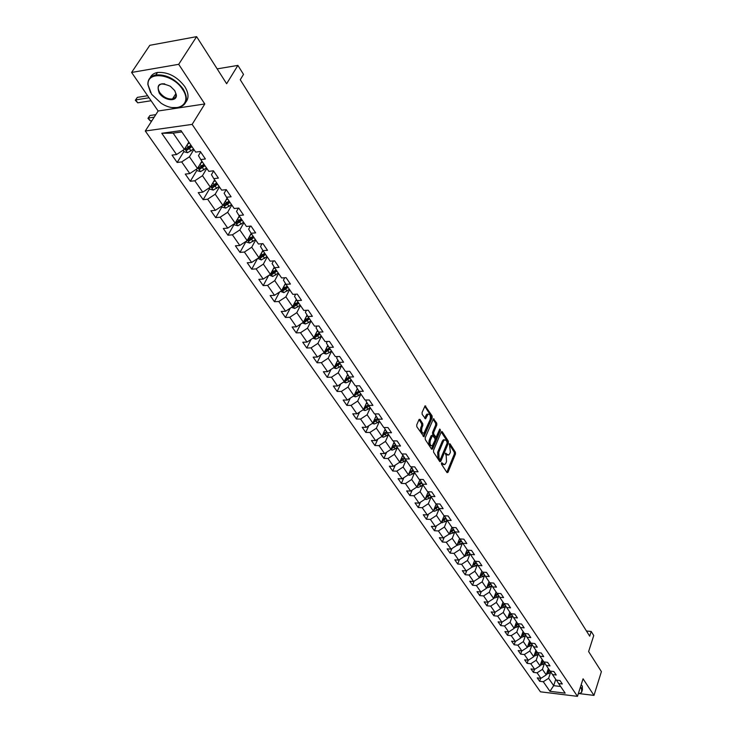 <?xml version="1.0" encoding="UTF-8"?>
<svg xmlns="http://www.w3.org/2000/svg" width="733" height="733" viewBox="0 0 733 733"><rect width="100%" height="100%" fill="white"/><g stroke="black" fill="none" stroke-linecap="round" stroke-linejoin="round"><path stroke-width="1.1" d="M441.477 463.009L441.541 464.282L447.029 472.62L447.964 472.373L455.477 453.984L455.385 452.188L450.007 443.795L449.356 443.951L450.41 452.096L449.778 453.626L448.697 455.056L445.435 453.434L446.205 455.798L446.498 461.607L445.866 463.146L444.748 464.603L441.477 463.009M420 419.404L419.001 419.606L416.729 424.874L416.83 426.753L423.921 436.749L432.177 417.728L432.085 415.877L425.094 405.816L422.071 412.514L422.171 414.383L425.561 418.827L428.072 414.163C430.17 414.127 430.848 415.978 430.088 419.725L423.976 433.13C421.86 433.157 421.191 431.297 421.961 427.541L422.849 425.488L422.749 423.619L420 419.404L419.12 419.404M579.061 693.583L593.977 695.397L601.399 671.63L588.617 651.573L593.748 635.529L591.21 631.461L589.699 636.162L240.259 79.75L243.512 74.4L237.895 65.402L217.16 68.875M178.696 64.321L131.601 72.448L158.145 110.995L204.791 103.967L178.696 64.321L196.618 36.65L226.634 83.727L237.895 65.402M204.791 103.967L192.138 124.39L577.467 696.35L540.432 691.815L145.29 131.005L192.138 124.39M593.977 695.397L583.065 678.804L577.467 696.35M433.515 450.392L433.606 452.234L439.809 461.653L440.762 461.414L448.394 442.961L448.303 441.147L442.219 431.673L441.275 431.884L433.515 450.392M431.618 449.21L425.296 439.608L425.204 437.748L433.423 418.754L436.731 423.124L436.822 424.966L433.661 432.452L433.762 434.293L436.153 437.234L439.763 429.025L440.487 430.161L432.58 448.981L431.618 449.21M131.601 72.448L149.807 45.309L196.618 36.65M183.965 151.419L177.157 162.469L181.683 161.911L189.801 173.565L185.284 174.097L190.305 181.28L194.804 180.776L202.729 192.165L198.24 192.642L203.151 199.66L207.631 199.202L215.374 210.334L210.902 210.774L215.704 217.637L220.157 217.215L227.734 228.1L223.29 228.494L227.972 235.201L232.407 234.826L239.81 245.473L235.394 245.821L239.975 252.381L244.391 252.051L251.63 262.46L247.232 262.762L251.721 269.185L256.11 268.892L263.193 279.071L258.813 279.346L263.202 285.623L267.572 285.375L274.499 295.335L270.147 295.564L274.444 301.712L278.787 301.501L285.577 311.25L281.243 311.452L285.449 317.462L289.773 317.279L296.416 326.836L292.11 326.991L296.224 332.883L300.521 332.736L307.026 342.091L302.738 342.219L306.77 347.992L311.049 347.873L317.416 357.026L313.156 357.127L317.105 362.78L321.356 362.698L327.596 371.668L323.363 371.732L327.23 377.275L331.463 377.211L337.574 386.007L333.359 386.044L337.153 391.468L341.358 391.44L347.35 400.062L343.163 400.071L346.874 405.386L351.061 405.386L356.934 413.833L352.765 413.815L356.412 419.038L360.572 419.056L366.326 427.339L362.184 427.293L365.758 432.415L369.89 432.461L375.543 440.579L371.42 440.515L374.92 445.536L379.034 445.609L384.578 453.571L380.473 453.48L383.909 458.4L388.004 458.501L393.438 466.307L389.36 466.197L392.732 471.026L396.8 471.145L402.133 478.814L398.074 478.676L401.391 483.413L405.431 483.56L410.663 491.083L406.632 490.927L409.884 495.572L413.907 495.737L419.038 503.122L415.034 502.939L418.222 507.502L422.217 507.694L427.266 514.942L423.271 514.74L426.404 519.221L430.381 519.422L435.338 526.541L431.37 526.331L434.44 530.729L438.398 530.949L443.263 537.94L439.314 537.701L442.338 542.026L446.269 542.264L451.042 549.127L447.121 548.88L450.089 553.122L454.002 553.378L458.693 560.122L454.79 559.856L457.704 564.025L461.598 564.3L466.206 570.925L462.331 570.64L465.189 574.736L469.065 575.029L473.591 581.535L469.734 581.232L472.547 585.264L476.395 585.566L480.848 591.962L477.009 591.65L479.776 595.608L483.606 595.929L487.976 602.214L484.156 601.885L486.877 605.779L490.689 606.109L494.986 612.293L491.192 611.954L493.859 615.775L497.652 616.123L501.876 622.207L498.101 621.85L500.731 625.606L504.496 625.973L508.656 631.947L507.483 635.273L511.231 635.648L515.326 641.531L511.588 641.146L514.126 644.783L517.855 645.168L521.878 650.95L518.167 650.556L520.668 654.138L524.37 654.542L528.328 660.222L524.636 659.819L527.091 663.347L530.784 663.75L534.678 669.348L530.994 668.936L533.422 672.399L537.087 672.821L540.917 678.327L537.262 677.897L539.644 681.305L543.29 681.736L549.942 691.301L565.18 693.152L558.61 683.55L562.321 683.981L559.985 680.545L556.274 680.114L552.49 674.58L556.219 675.011L553.846 671.52L550.107 671.089L546.268 665.472L550.016 665.885L547.606 662.339L543.849 661.926L539.946 656.209L543.712 656.612L541.266 653.002L537.481 652.608L533.514 646.79L537.307 647.184L534.815 643.519L531.013 643.125L526.972 637.215L530.793 637.6L528.255 633.871L524.434 633.495L520.329 627.485L524.159 627.851L521.584 624.058L517.745 623.701L513.567 617.589L517.425 617.937L514.795 614.08L510.938 613.732L508.455 615.848M177.157 162.469L172.026 155.112L176.561 154.535L161.773 133.278L180.996 130.611L195.674 152.107L200.32 151.511L205.405 158.988L200.769 159.565L208.813 171.348L213.44 170.807L218.407 178.11L213.789 178.632L221.65 190.149L226.25 189.655L231.097 196.783L226.515 197.259L234.194 208.511L238.766 208.071L243.512 215.035L238.949 215.465L246.453 226.46L251.007 226.057L255.634 232.874L251.098 233.259L258.437 244.007L262.964 243.649L267.49 250.31L262.973 250.649L270.156 261.168L274.655 260.847L279.081 267.362L274.591 267.664L281.619 277.944L286.09 277.67L290.424 284.047L285.952 284.303L292.824 294.364L297.277 294.125L301.51 300.356L297.076 300.585L303.801 310.425L308.226 310.224L312.368 316.326L307.952 316.519L314.539 326.148L318.937 325.983L322.996 331.957L318.608 332.113L325.049 341.541L329.429 341.413L333.396 347.259L329.035 347.378L335.348 356.614L339.691 356.513L343.585 362.239L339.242 362.331L345.426 371.384L349.751 371.31L353.563 376.918L349.247 376.982L355.303 385.842L359.601 385.805L363.339 391.303L359.051 391.33L364.979 400.016L369.258 399.998L372.914 405.386L368.653 405.386L374.462 413.898L378.714 413.916L382.305 419.194L378.063 419.166L383.762 427.513L387.986 427.559L391.504 432.736L387.29 432.681L392.879 440.863L397.084 440.927L400.53 446.003L396.333 445.93L401.812 453.947L406 454.039L409.381 459.014L405.212 458.913L410.581 466.784L414.741 466.903L418.057 471.786L413.907 471.658L419.184 479.382L423.317 479.519L426.569 484.302L422.446 484.156L427.623 491.733L431.728 491.898L434.926 496.589L430.821 496.424L435.897 503.864L439.992 504.038L443.126 508.656L439.049 508.464L444.033 515.766L448.092 515.959L451.171 520.485L447.112 520.283L452.004 527.448L456.045 527.668L459.069 532.112L455.037 531.883L459.838 538.92L463.861 539.158L466.829 543.519L462.816 543.272L467.535 550.181L471.53 550.437L474.443 554.725L470.458 554.46L475.094 561.249L479.061 561.515L481.929 565.729L477.962 565.445L482.516 572.116L486.465 572.4L489.278 576.541L485.338 576.239L489.809 582.79L493.73 583.092L496.498 587.16L492.576 586.849L496.974 593.281L500.877 593.602L503.589 597.597L499.695 597.276L504.011 603.598L507.896 603.928L510.571 607.859L506.686 607.52L510.938 613.732M507.483 635.273L504.9 631.58L508.656 631.947L514.2 628.355L516.499 621.877M201.877 161.196L197.479 168.489L189.426 156.789L193.888 149.486M200.668 152.015L198.46 155.662L200.769 159.565M189.426 156.789L181.683 161.911M197.479 168.489L189.801 173.565M214.632 179.86L210.334 187.144L202.464 175.709L206.816 168.425M213.596 171.046L211.443 174.683L213.789 178.632M202.464 175.709L194.804 180.776M210.334 187.144L202.729 192.165M227.093 198.112L222.887 205.377L215.2 194.208L219.46 186.933M226.231 189.655L224.133 193.265L226.515 197.259M215.2 194.208L207.631 199.202M222.887 205.377L215.374 210.334M239.279 215.951L235.165 223.198L227.642 212.277L231.811 205.02M238.427 208.099L236.53 211.425L238.949 215.465M227.642 212.277L220.157 217.215M235.165 223.198L227.734 228.1M251.19 233.396L247.168 240.626L239.81 229.942L243.887 222.704M250.365 226.121L248.652 229.182L251.098 233.259M239.81 229.942L232.407 234.826M247.168 240.626L239.81 245.473M262.845 250.439L258.905 257.668L251.712 247.223L255.698 240.003M262.057 243.722L260.508 246.545L262.973 250.649M251.712 247.223L244.391 252.051M258.905 257.668L251.63 262.46M274.261 267.114L270.385 274.344L263.349 264.127L267.252 256.916M273.491 260.93L272.099 263.523L274.591 267.664M263.349 264.127L256.11 268.892M270.385 274.344L263.193 279.071M285.43 283.424L281.619 290.653L274.738 280.657L278.558 273.473M284.688 277.752L283.433 280.134L285.952 284.303M274.738 280.657L267.572 285.375M281.619 290.653L274.499 295.335M296.352 299.394L292.623 306.623L285.879 296.838L289.627 289.672M295.656 294.208L294.529 296.389L297.076 300.585M285.879 296.838L278.787 301.501M292.623 306.623L285.577 311.25M307.054 315.025L303.389 322.254L296.792 312.67L300.457 305.533M306.403 310.306L305.395 312.295L307.952 316.519M296.792 312.67L289.773 317.279M303.389 322.254L296.416 326.836M317.526 330.336L313.926 337.556L307.466 328.182L311.058 321.054M316.922 326.057L316.024 327.862L318.608 332.113M307.466 328.182L300.521 332.736M313.926 337.556L307.026 342.091M327.788 345.335L324.252 352.546L317.92 343.365L321.439 336.264M327.239 341.477L326.432 343.108L329.035 347.378M317.92 343.365L311.049 347.873M324.252 352.546L317.416 357.026M337.84 360.022L334.367 367.233L328.164 358.235L331.609 351.153M337.336 356.568L336.63 358.043L339.242 362.331M328.164 358.235L321.356 362.698M334.367 367.233L327.596 371.668M347.689 374.426L344.272 381.618L338.197 372.804L341.578 365.749M347.24 371.347L346.617 372.676L349.247 376.982M338.197 372.804L331.463 377.211M344.272 381.618L337.574 386.007M357.337 388.536L353.984 395.719L348.028 387.079L351.345 380.042M356.953 385.824L356.403 387.006L359.051 391.33M348.028 387.079L341.358 391.44M353.984 395.719L347.35 400.062M366.793 402.362L363.504 409.536L357.667 401.07L360.92 394.061M366.473 400.007L365.987 401.052L368.653 405.386M357.667 401.07L351.061 405.386M363.504 409.536L356.934 413.833M376.075 415.932L372.831 423.088L367.114 414.786L370.302 407.805M375.8 413.907L375.388 414.814L378.063 419.166M367.114 414.786L360.572 419.056M372.831 423.088L366.326 427.339M385.164 429.226L381.985 436.373L376.368 428.228L379.502 421.273M384.953 427.522L384.605 428.319L387.29 432.681M376.368 428.228L369.89 432.461M381.985 436.373L375.543 440.579M394.088 442.274L390.955 449.402L385.457 441.413L388.527 434.486M393.933 440.881L393.639 441.55L396.333 445.93M385.457 441.413L379.034 445.609M390.955 449.402L384.578 453.571M402.838 455.074L399.76 462.184L394.363 454.35L397.378 447.451M402.747 453.974L402.499 454.533L405.212 458.913M394.363 454.35L388.004 458.501M399.76 462.184L393.438 466.307M411.424 467.627L408.4 474.727L403.104 467.04L406.055 460.159M411.387 466.811L413.907 471.658M403.104 467.04L396.8 471.145M408.4 474.727L402.133 478.814M419.844 479.95L416.875 487.033L411.671 479.492L414.576 472.638M419.872 479.4L422.446 484.156M411.671 479.492L405.431 483.56M416.875 487.033L410.663 491.083M428.118 492.054L425.195 499.118L420.091 491.706L422.941 484.88M428.2 491.761L430.821 496.424M420.091 491.706L413.907 495.737M425.195 499.118L419.038 503.122M436.254 503.873L433.359 510.974L428.347 503.699L431.151 496.901M436.382 503.883L439.049 508.464L437.17 510.15L434.303 511.277L433.35 510.974L427.266 514.942M428.347 503.699L422.217 507.694M444.134 515.766L441.376 522.611L436.456 515.473L439.204 508.702M444.409 515.785L447.112 520.283L444.418 527.036L449.247 534.045L451.922 527.32M436.456 515.473L430.381 519.422M441.376 522.611L435.338 526.541M452.288 527.458L455.037 531.883M444.418 527.036L438.398 530.949M449.247 534.045L443.263 537.94M459.609 538.572L456.98 545.27L452.243 538.389L454.9 531.654M452.243 538.389L446.269 542.264M456.98 545.27L451.042 549.127M462.816 543.272L460.122 538.929L459.115 539.836M467.159 549.631L464.575 556.301L459.921 549.539L462.541 542.823M459.921 549.539L454.002 553.378M464.575 556.301L458.693 560.122M470.458 554.46L467.81 550.199M474.581 560.488L472.043 567.14L467.462 560.488L470.045 553.791M467.462 560.488L461.598 564.3M472.043 567.14L466.206 570.925M477.962 565.445L475.36 561.267M481.865 571.163L479.373 577.787L474.874 571.254L477.412 564.566M474.874 571.254L469.065 575.029M479.373 577.787L473.591 581.535M485.338 576.239L482.772 572.134M489.03 581.654L486.575 588.251L482.158 581.828L484.66 575.158M482.158 581.828L476.395 585.566M486.575 588.251L480.848 591.962M492.576 586.849L490.056 582.808M496.076 591.971L493.666 598.531L489.314 592.227L491.779 585.575M489.314 592.227L483.606 595.929M493.666 598.531L487.976 602.214M499.695 597.276L497.221 593.309M502.994 602.105L500.621 608.647L496.351 602.444L498.779 595.81M496.351 602.444L490.689 606.109M500.621 608.647L494.986 612.293M506.686 607.52L504.258 603.616M509.801 612.073L507.474 618.579L503.269 612.486L505.66 605.87M503.269 612.486L497.652 616.123M507.474 618.579L501.876 622.207M513.567 617.589L511.176 613.75M514.2 628.355L510.076 622.363L512.431 615.766M510.076 622.363L504.496 625.973M520.329 627.485L517.974 623.719M523.078 631.516L520.824 637.967L516.765 632.075L519.083 625.496M516.765 632.075L511.231 635.648M520.824 637.967L515.326 641.531M526.972 637.215L524.654 633.514M529.556 640.999L527.339 647.422L523.344 641.622L525.625 635.062M523.344 641.622L517.855 645.168M527.339 647.422L521.878 650.95M533.514 646.79L531.233 643.153M535.933 650.327L533.743 656.731L529.812 651.023L532.066 644.481M529.812 651.023L524.37 654.542M533.743 656.731L528.328 660.222M539.946 656.209L537.701 652.627M542.2 659.508L540.047 665.876L536.18 660.268L538.398 653.744M536.18 660.268L530.784 663.75M540.047 665.876L534.678 669.348M546.268 665.472L544.06 661.945M548.366 668.542L546.25 674.882L542.438 669.357L544.628 662.861M542.438 669.357L537.087 672.821M546.25 674.882L540.917 678.327M552.49 674.58L550.318 671.116M555.751 679.354L553.672 685.657L548.605 678.309L550.767 671.831M548.605 678.309L543.29 681.736M560.626 686.491L553.672 685.657L549.942 691.301M558.61 683.55L556.475 680.142M158.145 110.995L145.29 131.005M591.21 631.461L586.455 631.012M181.894 131.922L173.135 133.131L184.331 149.395L188.83 142.083M173.135 133.131L161.773 133.278M184.331 149.395L176.561 154.535M540.661 678.291L539.644 681.305M534.467 669.321L533.422 672.399M528.172 660.204L527.091 663.347M521.777 650.941L520.668 654.138M515.281 641.522L514.126 644.783M501.986 622.134L500.731 625.606M495.178 612.174L493.859 615.775M488.26 602.031L486.877 605.779M481.224 591.714L479.776 595.608M474.077 581.223L472.547 585.264M466.802 570.54L465.189 574.736M459.399 559.664L457.704 564.025M451.876 548.596L450.089 553.122M444.216 537.316L442.338 542.026M436.419 525.836L434.44 530.729M428.484 514.145L426.404 519.221M420.412 502.224L418.222 507.502M412.193 490.084L409.884 495.572M403.828 477.705L401.391 483.413M395.307 465.089L392.732 471.026M386.63 452.234L383.909 458.4M377.788 439.113L374.92 445.536M368.781 425.736L365.758 432.415M359.61 412.083L356.412 419.038M350.264 398.156L346.874 405.386M340.735 383.936L337.153 391.468M331.023 369.414L327.23 377.275M321.127 354.598L317.105 362.78M311.039 339.452L306.77 347.992M300.75 323.986L296.224 332.883M290.259 308.172L285.449 317.462M279.557 292.018L274.444 301.712M268.644 275.489L263.202 285.623M257.503 258.584L251.721 269.185M246.068 241.45L239.975 252.381M234.194 224.243L227.972 235.201M222.062 206.651L215.704 217.637M209.647 188.656L203.151 199.66M196.957 170.248L190.305 181.28M441.376 463.384L443.538 464.612M447.496 455.065L445.334 453.837M447.964 472.373L446.837 472.336L454.35 453.956L454.268 452.16L449.256 444.372M440.762 461.414L439.626 461.387L447.267 442.943L447.176 441.129L441.257 431.92M439.837 459.334L440.496 459.17L447.212 442.961L446.406 440.533L444.455 439.837L443.401 441.239L438.774 452.325L439.076 458.18L439.837 459.334L438.701 459.307L439.974 459.472M444.546 439.791L443.318 439.818L442.265 441.22L443.401 441.239M438.701 459.307L437.94 458.152L437.638 452.298L442.265 441.22M433.084 419.221L435.594 423.115L436.731 423.124M435.732 437.234L434.385 437.005L432.617 434.275L432.525 432.433L435.686 424.957L435.594 423.115M432.58 448.981L431.453 448.953L439.452 429.758M430.363 440.267C429.593 443.96 430.244 445.801 432.296 445.792L435.017 440.304L434.926 438.462L432.516 435.521L430.363 440.267L429.217 440.249C428.448 443.932 429.098 445.774 431.151 445.774M431.801 435.503L431.041 435.933L432.186 435.952M429.217 440.249L431.041 435.933M422.804 433.13C420.696 433.111 420.036 431.242 420.815 427.531L421.695 425.479L421.594 423.61L419.001 419.624M428.099 414.145L426.927 414.163L426.075 415.281L427.22 415.29M424.746 418.369L426.075 415.281M423.106 436.291L431.031 417.728L430.94 415.877L424.764 406.274M546.461 674.25L548.999 673.334L550.721 671.758M548.018 669.577L548.669 668.982M546.864 673.041L549.887 670.759M549.411 670.072L547.212 671.987M578.3 693.739C581.901 693.006 582.882 691.256 581.251 688.489L580.334 687.343M580.499 686.848L581.645 688.232L581.626 692.373L579.995 693.281M581.168 684.732L582.314 686.115L582.433 690.129M151.575 94.227L161.058 103.179C177.038 113.972 193.008 104.113 182.499 89.289C172.961 73.74 146.554 70.542 148.084 84.918L151.575 94.227M150.522 92.541L147.846 84.423C147.819 79.228 150.494 76.058 155.882 74.913C166.29 74.271 175.361 78.926 183.103 88.885C188.601 98.671 187.162 104.892 178.779 107.54L172.557 107.586M159.217 93.009C156.037 84.029 159.748 81.784 170.368 86.274L174.674 90.535L176.332 94.823C177.34 102.235 164.119 100.797 159.217 93.009M164.696 83.837L161.865 83.828C157.824 85.074 157.137 88.006 159.812 92.615C163.477 97.232 167.701 99.349 172.484 98.964C174.985 98.387 176.186 96.838 176.085 94.337L174.857 90.81M150.164 77.753C151.429 74.922 153.866 73.153 157.494 72.466C167.894 71.807 176.946 76.461 184.67 86.421C188.702 92.926 189.077 98.185 185.806 102.189M174.857 97.828L173.135 97.956M540.248 665.271L542.851 664.364L544.582 662.788M541.843 660.561L542.502 659.957M540.661 664.071L543.739 661.762M543.263 661.065L541.018 663.008M533.945 656.145L536.602 655.247L538.343 653.662M535.566 651.399L536.235 650.785M534.348 654.954L537.509 652.608M537.005 651.912L534.714 653.882M527.522 646.882L530.252 645.975L532.011 644.389M529.18 642.081L529.877 641.457M527.934 645.681L531.269 643.207M530.655 642.603L528.31 644.609M520.998 637.463L523.802 636.565L525.561 634.961M522.702 632.616L523.399 631.983M521.42 636.271L524.819 633.77M524.196 633.147L521.804 635.181M514.374 627.888L517.241 626.99L519.01 625.386M516.105 622.995L516.82 622.344M514.795 626.697L518.249 624.168M517.626 623.526L515.18 625.597M507.63 618.148L510.571 617.25L512.358 615.647M509.398 613.209L510.131 612.55M508.051 616.957L511.579 614.41M500.767 608.243L503.791 607.355L505.578 605.742M502.581 603.259L503.324 602.59M501.198 607.061L504.799 604.478M504.295 603.69L501.601 605.944M493.795 598.174L496.892 597.285L498.697 595.672M495.645 593.134L496.406 592.456M494.225 596.992L497.89 594.39M497.386 593.574L494.647 595.865M486.694 587.93L489.873 587.051L491.687 585.42M488.59 582.845L489.369 582.149M487.133 586.748L490.872 584.119M490.359 583.294L487.555 585.612M479.474 577.503L482.735 576.633L484.559 575.002M481.416 572.372L482.204 571.667M480.39 575.167L479.95 576.33L483.734 573.673M483.212 572.84L480.353 575.185M472.125 566.902L475.47 566.041L477.311 564.401M474.104 561.716L474.92 560.992M472.574 565.729L476.468 563.054M475.937 562.193L473.014 564.575M464.649 556.109L468.085 555.257L469.926 553.607M466.674 550.877L467.507 550.135M465.107 554.936L469.074 552.233M468.534 551.363L465.556 553.781M457.035 545.132L460.562 544.28L462.413 542.631M457.502 543.95L461.543 541.229M460.993 540.34L457.951 542.786M449.283 533.954L452.902 533.102L454.772 531.452M451.409 528.603L452.435 527.696M449.76 532.772L453.883 530.023M453.324 529.125L450.218 531.608M441.394 522.565L445.105 521.731L446.983 520.073M443.566 517.168L444.61 516.252M441.871 521.374L446.085 518.625M445.517 517.7L442.338 520.219M435.585 505.523L436.648 504.588M433.844 509.774L438.142 507.007M437.564 506.072L434.321 508.62M425.122 499.164L426.194 499.503L429.089 498.358L430.995 496.681M427.449 493.666L428.53 492.713M425.671 497.964L430.051 495.178M429.465 494.225L426.148 496.809M416.738 487.124L417.938 487.5L420.852 486.336L422.785 484.65M419.157 481.581L420.256 480.619M417.343 485.915L421.814 483.139M421.209 482.167L417.819 484.779M408.189 474.865L409.527 475.277L412.468 474.095L414.411 472.4M410.718 469.276L411.836 468.305M408.858 473.646L413.421 470.861M412.807 469.871L409.335 472.528M399.485 462.367L400.96 462.825L403.92 461.625L405.89 459.912M402.115 456.741L403.251 455.752M400.209 461.139L402.866 460.095L404.863 458.354M402.041 459.261L400.795 461.185M404.24 457.346L400.685 460.04M390.607 449.631L392.228 450.135L395.215 448.917L397.204 447.194M393.346 443.96L394.501 442.952M391.404 448.394L394.143 447.35L396.141 445.609M395.518 444.601L392.714 446.938L392.054 448.459M395.508 444.583L391.871 447.313M381.554 436.657L383.322 437.198L386.337 435.961L388.343 434.22M384.404 430.931L385.585 429.914M382.415 435.393L385.237 434.367L387.253 432.626M386.63 431.618L383.817 433.963L383.13 435.484M386.612 431.572L382.892 434.339M372.318 423.417L374.251 424.013L377.284 422.758L379.309 420.999M375.296 417.654L376.496 416.61M373.262 422.135L376.166 421.127L378.201 419.377M377.577 418.378L374.737 420.733L374.041 422.263M377.532 418.314L373.72 421.118M362.908 409.93L364.997 410.562L368.048 409.289L370.11 407.521M365.996 404.103L367.215 403.058M363.925 408.62L366.912 407.63L368.974 405.862M368.332 404.873L365.474 407.236L364.768 408.776M368.278 404.79L364.374 407.63M353.297 396.168L355.56 396.846L358.639 395.554L360.718 393.768M356.513 390.295L357.759 389.223M354.406 394.821L355.322 395.023L359.564 392.073M358.913 391.11L356.036 393.474L355.322 395.023M358.84 390.991L354.845 393.878M343.493 382.131L345.93 382.855L349.036 381.545L351.134 379.749M346.837 376.203L348.111 375.122M344.693 380.739L345.674 380.995L349.962 378.017M349.302 377.064L346.407 379.447L345.674 380.995M349.21 376.918L345.115 379.85M333.497 367.801L336.108 368.589L339.242 367.251L341.367 365.437M336.969 361.836L338.261 360.728M334.779 366.363L335.833 366.674L340.158 363.669M339.507 362.725L336.584 365.126L335.833 366.674M339.397 362.56L335.183 365.529M323.28 353.187L326.084 354.021L329.245 352.665L331.389 350.832M326.891 347.167L328.219 346.04M324.673 351.693L325.791 352.069L330.162 349.036M329.52 348.083L326.551 350.511L325.791 352.069M329.383 347.9L325.049 350.924M312.854 338.261L315.85 339.15L319.038 337.776L321.219 335.925M316.601 332.186L317.957 331.041M314.356 336.694L315.538 337.162L319.964 334.092M319.313 333.149L316.317 335.595L315.538 337.162M319.167 332.929L314.741 335.998M302.298 322.969L305.414 323.977L308.63 322.575L310.819 320.715M306.101 316.903L307.484 315.74M303.829 321.375L305.075 321.934L309.546 318.837M308.905 317.902L305.872 320.367L305.075 321.934M308.73 317.655L304.122 320.797M291.523 307.347L294.748 308.474L300.209 305.175M295.372 301.3L296.783 300.109M293.09 305.707L294.391 306.394L298.908 303.26M298.267 302.326L295.207 304.818L294.391 306.394M298.074 302.051L293.347 305.267M280.51 291.386L283.854 292.65L289.37 289.306M284.413 285.357L285.861 284.138M287.189 286.108L282.425 289.361L283.479 290.515L288.042 287.345M287.409 286.429L284.303 288.93L283.479 290.515M269.268 275.077L272.722 276.478L278.302 273.088M273.217 269.066L274.701 267.82M276.075 269.826L271.265 273.107L272.328 274.289L276.937 271.091M276.314 270.175L273.171 272.703L272.328 274.289M257.769 258.419L261.351 259.949L266.986 256.523M261.763 252.427L263.312 251.144M264.714 253.187L259.867 256.495L260.93 257.714L265.593 254.488M264.97 253.572L261.8 256.129L260.93 257.714M246.022 241.377L246.563 242.165L249.733 243.063L255.423 239.599M250.063 235.421L251.666 234.093M253.096 236.182L248.221 239.517L249.284 240.772L254.003 237.51M253.38 236.603L250.173 239.187L249.284 240.772M234.001 223.959L234.652 224.903L237.849 225.801L243.603 222.282M238.097 218.031L239.755 216.656M241.221 218.8L236.31 222.163L237.382 223.455L242.147 220.147M241.533 219.259L238.28 221.861L237.382 223.455M221.714 206.147L222.475 207.247L225.709 208.145L231.518 204.589M225.856 200.256L227.587 198.826M229.081 201.025L224.133 204.415L225.205 205.744L230.025 202.4M229.42 201.52L226.131 204.141L225.205 205.744M209.143 187.923L210.014 189.187L213.276 190.094L219.158 186.484M213.33 182.068L215.126 180.593M216.666 182.838L211.672 186.255L212.753 187.63L217.628 184.249M217.032 183.378L213.697 186.026L212.753 187.63M196.288 169.277L197.269 170.716L200.567 171.623L206.504 167.958M200.503 163.468L202.39 161.938M203.957 164.229L198.927 167.683L200.008 169.094L204.947 165.676M204.351 164.815L200.979 167.491L200.008 169.094M154.177 117.161L148.323 118.031L150.32 120.899L151.933 120.661M150.32 120.899L147.956 118.352L149.944 115.512L155.799 114.641M149.944 115.512L147.956 118.352M183.122 150.192L184.23 151.804L187.556 152.711L193.558 149.01M187.382 144.438L189.343 142.843M190.956 145.189L185.889 148.671L186.97 150.128L191.964 146.673M191.386 145.821L187.96 148.515L186.97 150.128M149.046 97.782L135.678 99.899L137.722 102.831L151.08 100.742M137.722 102.831L135.33 100.247L137.337 97.379L147.635 95.739M137.337 97.379L135.33 100.247M441.715 463.897L442.851 463.925M445.527 453.26L446.085 453.278M445.664 454.341L446.791 454.368M449.439 443.786L450.007 443.795M454.268 452.16L455.385 452.188M454.35 453.956L455.477 453.984M441.578 462.825L442.136 462.835M441.385 431.664L442.219 431.673M447.176 441.129L448.303 441.147M447.267 442.943L448.394 442.961M437.638 452.298L438.774 452.325M437.94 458.152L439.076 458.18M433.212 418.974L434.073 418.974M435.686 424.957L436.822 424.966M432.525 432.433L433.661 432.452M432.617 434.275L433.762 434.293M434.385 437.005L435.53 437.015M439.351 430.143L440.487 430.161M421.594 423.61L422.749 423.619M421.695 425.479L422.849 425.488M420.815 427.531L421.961 427.541M424.774 418.396L425.882 418.406M424.883 406.045L425.763 406.045M430.94 415.877L432.085 415.877M431.031 417.728L432.177 417.728M423.115 436.3L424.251 436.309M548.257 672.243L548.999 673.334M542.099 663.255L542.851 664.364M535.841 654.12L536.602 655.247M535.035 652.947L535.347 653.415M529.473 644.838L530.252 645.975M528.649 643.629L528.979 644.124M523.005 635.401L523.802 636.565M522.153 634.164L522.51 634.668M516.435 625.808L517.241 626.99M515.556 624.534L515.922 625.066M509.747 616.059L510.571 617.25M508.849 614.74L509.233 615.299M502.957 606.136L503.791 607.355M502.023 604.789L502.426 605.366M496.039 596.048L496.892 597.285M495.087 594.655L495.508 595.269M489.012 585.795L489.873 587.051M488.022 584.357L488.462 584.998M479.602 577.183L479.923 577.65M481.856 575.35L482.735 576.633M480.848 573.875L481.297 574.544M472.272 566.527L472.638 567.067M474.581 564.731L475.47 566.041M473.536 563.219L474.013 563.906M473.106 564.529L472.657 565.72M464.814 555.696L465.226 556.301M467.168 553.928L468.085 555.257M466.096 552.361L466.6 553.085M465.702 553.699L465.235 554.918M457.218 544.665L457.685 545.334M459.637 542.924L460.562 544.28M458.528 541.32L459.05 542.072M458.171 542.686L457.685 543.932M449.494 533.432L450.007 534.183M451.959 531.727L452.902 533.102M450.822 530.078L451.363 530.857M450.502 531.462L449.989 532.744M441.623 521.997L442.191 522.821M444.152 520.329L445.105 521.731M442.979 518.625L443.538 519.45M442.695 520.045L442.164 521.365M433.606 510.351L434.229 511.258M436.199 508.72L437.17 510.15M434.99 506.97L435.576 507.822M434.742 508.409L434.193 509.765M425.452 498.495L426.13 499.475M428.09 496.901L429.089 498.358M426.853 495.096L427.467 495.984M426.652 496.562L426.075 497.954M417.132 486.41L417.874 487.482M419.844 484.861L420.852 486.336M418.57 483.001L419.203 483.927M418.406 484.495L417.81 485.924M408.666 474.104L409.463 475.259M411.433 472.593L412.468 474.095M410.123 470.678L410.782 471.64M410.013 472.199L409.381 473.674M400.035 461.561L400.887 462.807M402.866 460.095L403.92 461.625M401.519 458.125L402.206 459.124M391.23 448.77L392.155 450.117M394.143 447.35L395.215 448.917M392.751 445.325L393.456 446.36M382.269 435.741L383.249 437.18M385.237 434.367L386.337 435.961M383.808 432.278L384.55 433.359M373.115 422.455L374.178 423.986M376.166 421.127L377.284 422.758M374.691 418.974L375.461 420.101M363.797 408.904L364.924 410.544M366.912 407.63L368.048 409.289M365.401 405.413L366.198 406.577M354.277 395.078L355.487 396.828M357.484 393.859L358.639 395.554M355.917 391.578L356.751 392.796M344.574 380.977L345.857 382.837M347.854 379.822L349.036 381.545M346.242 377.468L347.112 378.723M334.669 366.592L336.035 368.562M338.032 365.492L339.242 367.251M336.374 363.064L337.272 364.374M324.563 351.904L326.011 353.993M328.017 350.86L329.245 352.665M326.304 348.367L327.239 349.723M314.246 336.905L315.776 339.132M317.783 335.934L319.038 337.776M316.024 333.359L316.986 334.779M303.719 321.604L305.331 323.949M307.338 320.697L308.63 322.575M305.524 318.04L306.531 319.515M292.962 305.973L294.666 308.456M296.673 305.139L297.992 307.045M294.803 302.399L295.848 303.92M281.967 290.002L283.772 292.623M285.788 289.242L287.125 291.193M283.854 286.42L284.935 288.005M270.743 273.684L272.649 276.451M274.655 273.006L276.02 274.994M272.667 270.092L273.794 271.741M259.262 257.008L261.278 259.931M263.284 256.413L264.686 258.447M261.232 253.407L262.396 255.121M247.534 239.966L249.651 243.044M251.666 239.453L253.096 241.533M249.541 236.356L250.759 238.124M235.54 222.539L237.776 225.782M239.783 222.108L241.239 224.243M237.593 218.92L238.857 220.761M223.272 204.709L225.627 208.126M227.633 204.379L229.127 206.559M225.37 201.089L226.68 202.995M210.728 186.475L213.202 190.067M215.2 186.246L216.73 188.473M212.872 182.847L214.228 184.826M197.883 167.82L200.485 171.595M202.482 167.683L204.049 169.974M200.082 164.183L201.493 166.244M184.743 148.726L187.474 152.693M189.471 148.698L191.075 151.035M186.988 145.079L188.454 147.223M443.318 439.818L444.455 439.837M431.37 435.503L432.516 435.521M426.927 414.163L428.072 414.163M157.494 72.466L155.882 74.913M172.484 98.964L175.966 93.531M176.085 94.337L176.332 94.823M148.084 84.918L147.846 84.423"/></g></svg>
